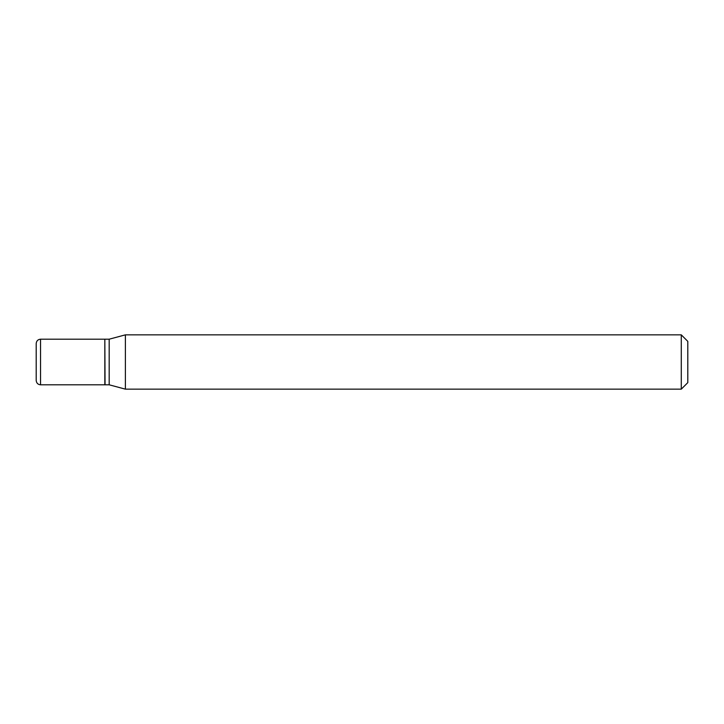 <?xml version="1.0" encoding="UTF-8"?>
<svg xmlns="http://www.w3.org/2000/svg" width="724" height="724" viewBox="0 0 724 724"><rect width="100%" height="100%" fill="white"/><g stroke="black" fill="none" stroke-linecap="round" stroke-linejoin="round"><path stroke-width="1.09" d="M40.544 339.194C37.929 339.429 36.481 340.877 36.2 343.538L36.2 380.462C36.481 383.123 37.929 384.571 40.544 384.806L104.835 384.806L104.835 339.194L40.544 339.194L40.544 384.806M104.835 339.411L105.052 384.806L109.179 384.806L125.388 389.15L681.284 389.15L681.284 334.85L125.388 334.85L125.388 389.15M105.052 339.194L109.179 339.194L109.179 384.806M681.284 334.85L687.8 341.366L687.8 382.634L681.284 389.15M109.179 339.194L125.388 334.85"/></g></svg>
